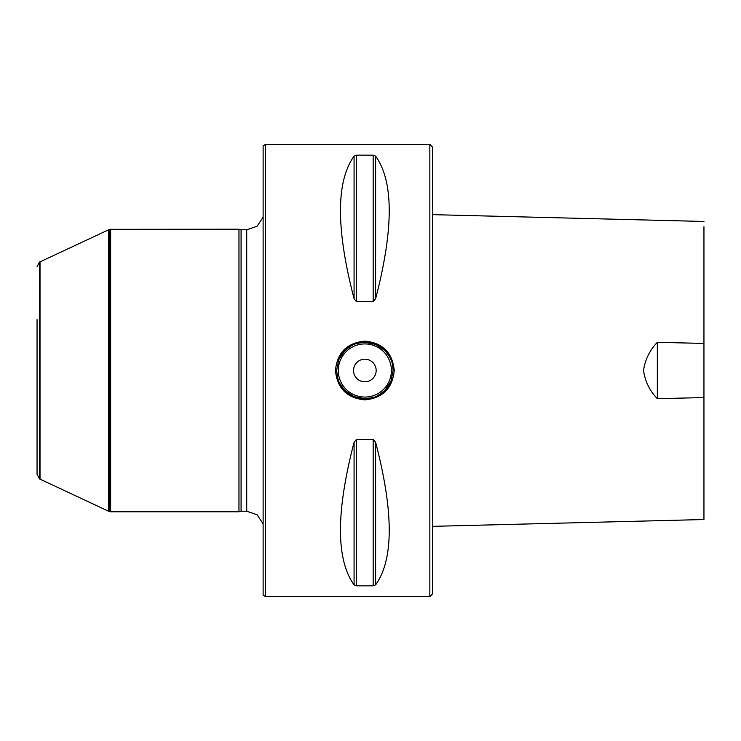 <?xml version="1.0" encoding="UTF-8"?>
<svg xmlns="http://www.w3.org/2000/svg" width="741" height="741" viewBox="0 0 741 741"><rect width="100%" height="100%" fill="white"/><g stroke="black" fill="none" stroke-linecap="round" stroke-linejoin="round"><path stroke-width="1.11" d="M429.845 596.57L429.845 144.43L432.67 147.255L432.67 593.745L429.845 596.57L265.565 596.57L265.565 144.43L263.12 145.847L263.12 595.153L265.565 596.57M432.67 485.031L432.67 526.351L703.95 519.534L703.95 397.584L703.95 519.534M37.05 319.63L37.05 474.24L39.458 478.871L39.458 262.129L109.131 229.562L109.131 511.438L110.085 511.688L110.085 229.312L238.963 229.21L238.963 511.79L110.65 511.79L110.65 229.21M375.613 156.129C393.758 181.434 393.758 228.978 375.613 298.734L373.168 301.707L356.532 301.707L354.078 298.734C335.932 228.978 335.932 181.434 354.078 156.129L356.532 155.156L373.168 155.156L375.613 156.129L375.613 298.734M375.613 442.266C393.758 512.022 393.758 559.566 375.613 584.871L373.168 585.844L356.532 585.844L354.078 584.871C335.932 559.566 335.932 512.022 354.078 442.266L356.532 439.293L373.168 439.293L375.613 442.266L375.613 584.871M356.523 439.293L356.532 585.844M394.24 370.5C392.498 388.349 382.699 398.149 364.85 399.881C347.001 398.149 337.201 388.349 335.46 370.5C337.201 352.651 347.001 342.851 364.85 341.119C382.699 342.851 392.498 352.651 394.24 370.5L393.11 370.5C392.582 364.665 392.045 361.515 391.489 361.08C391.044 361.015 392.174 359.19 384.875 350.567L375.715 344.417L364.85 342.24L356.717 343.435C354.235 345.223 358.079 340.508 344.815 350.567L338.73 359.728L336.59 370.5L337.766 378.568C339.545 381.041 334.83 377.169 344.815 390.433L353.985 396.583L364.85 398.76L372.982 397.565C375.455 395.777 371.621 400.492 384.875 390.433L390.97 381.272L393.11 370.5M353.54 370.5A11.3 11.3 0 0 1 370.5 360.71A11.3 11.3 0 0 1 370.5 380.29A11.3 11.3 0 0 1 353.54 370.5M390.97 381.272A28.26 28.26 0 0 1 375.715 396.583A28.26 28.26 0 0 0 390.97 381.272M374.353 397.111A28.26 28.26 0 0 1 338.72 381.272A28.26 28.26 0 0 0 374.353 397.111M338.73 359.728A28.26 28.26 0 0 1 390.97 359.728A28.26 28.26 0 0 0 338.73 359.728M238.963 511.79L241.075 511.225L241.075 229.775L238.963 229.21M39.458 478.871L108.566 511.234L108.566 229.766M40.023 479.27L40.023 261.73M657.323 398.658L657.323 342.333C649.718 350.271 645.124 359.617 643.54 370.398C645.04 381.235 649.635 390.664 657.323 398.658L703.95 397.584L703.95 343.416L657.323 342.333M703.95 226.737L703.95 343.416M373.168 155.156L373.168 301.707M356.532 155.156L356.532 301.707M354.078 156.129L354.078 298.734M373.168 585.844L373.168 439.293M354.078 584.871L354.078 442.266M391.415 370.5A26.565 26.565 0 0 0 351.567 347.492A26.565 26.565 0 0 0 351.567 393.508A26.565 26.565 0 0 0 391.415 370.5M241.075 511.225L246.725 511.225L246.725 229.775L257.071 226.255L263.12 217.159M429.845 144.43L265.565 144.43M241.075 229.775L246.725 229.775M246.725 511.225L257.071 514.745L263.12 523.841M110.085 511.688L110.65 511.79M110.085 229.312L109.131 229.562M108.566 511.234L109.131 511.438M39.458 262.129L37.05 266.76M703.95 221.466L432.67 214.649"/></g></svg>
